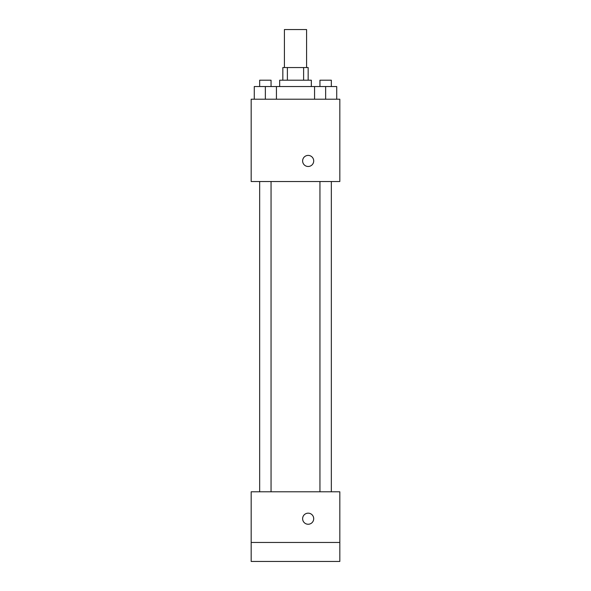 <?xml version="1.0" encoding="UTF-8"?>
<svg xmlns="http://www.w3.org/2000/svg" width="591" height="591" viewBox="0 0 591 591"><rect width="100%" height="100%" fill="white"/><g stroke="black" fill="none" stroke-linecap="round" stroke-linejoin="round"><path stroke-width="0.89" d="M306.581 67.544L306.581 29.55L284.419 29.55L284.419 67.544M287.381 80.206L287.381 67.544L282.838 67.544L282.838 80.206M287.381 67.544L308.162 67.544L308.162 80.206M303.619 80.206L303.619 67.544M279.669 86.537L279.669 80.206L311.331 80.206L311.331 86.537M314.56 99.207L314.56 86.537L254.278 86.537L254.278 99.207M251.175 99.207L339.825 99.207L339.825 181.518L251.175 181.518L251.175 99.207M308.162 166.485A5.541 5.541 0 0 1 303.368 158.174A5.541 5.541 0 0 1 312.964 158.174A5.541 5.541 0 0 1 308.162 166.485M251.175 491.793L339.825 491.793L339.825 561.45L251.175 561.45L251.175 491.793M308.162 524.247A5.541 5.541 0 0 1 303.368 515.936A5.541 5.541 0 0 1 312.964 515.936A5.541 5.541 0 0 1 308.162 524.247M251.175 542.457L339.825 542.457M314.56 86.537L336.722 86.537L336.722 99.207L336.722 86.537M325.641 99.207L325.641 86.537M331.337 86.537L331.337 80.206L319.945 80.206L319.945 86.537M265.359 99.207L265.359 86.537M276.44 99.207L276.44 86.537L276.44 99.207M271.055 86.537L271.055 80.206L259.663 80.206L259.663 86.537M319.945 181.518L319.945 491.793M331.337 181.518L331.337 491.793M271.055 491.793L271.055 181.518M259.663 491.793L259.663 181.518"/></g></svg>
